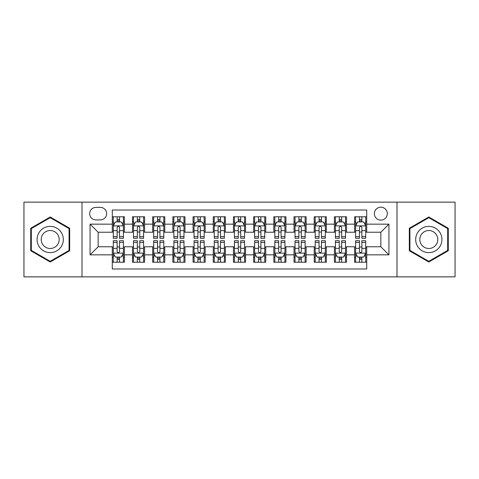 <?xml version="1.0" encoding="UTF-8"?>
<svg xmlns="http://www.w3.org/2000/svg" width="479" height="479" viewBox="0 0 479 479"><rect width="100%" height="100%" fill="white"/><g stroke="black" fill="none" stroke-linecap="round" stroke-linejoin="round"><path stroke-width="0.72" d="M380.847 207.191A6.461 6.461 0 0 0 374.38 213.652A6.461 6.461 0 0 0 380.847 220.118A6.461 6.461 0 0 0 387.307 213.652A6.461 6.461 0 0 0 380.847 207.191M396.995 276.856L455.05 276.856L455.05 202.144L396.995 202.144L396.995 276.856L82.005 276.856L82.005 202.144L23.95 202.144L23.95 276.856L82.005 276.856M366.71 216.783L354.592 216.783L354.592 224.154L346.521 224.154L346.521 232.231L354.592 232.231L354.592 224.154M346.521 224.154L346.521 216.783L334.402 216.783L334.402 224.154L326.325 224.154L326.325 232.231L334.402 232.231L334.402 224.154M326.325 224.154L326.325 216.783L314.212 216.783L314.212 224.154L306.135 224.154L306.135 232.231L314.212 232.231L314.212 224.154M306.135 224.154L306.135 216.783L294.016 216.783L294.016 224.154L285.939 224.154L285.939 232.231L294.016 232.231L294.016 224.154M285.939 224.154L285.939 216.783L273.826 216.783L273.826 224.154L265.749 224.154L265.749 232.231L273.826 232.231L273.826 224.154M265.749 224.154L265.749 216.783L253.636 216.783L253.636 224.154L245.559 224.154L245.559 232.231L253.636 232.231L253.636 224.154M245.559 224.154L245.559 216.783L233.441 216.783L233.441 224.154L225.364 224.154L225.364 232.231L233.441 232.231L233.441 224.154M225.364 224.154L225.364 216.783L213.251 216.783L213.251 224.154L205.174 224.154L205.174 232.231L213.251 232.231L213.251 224.154M205.174 224.154L205.174 216.783L193.061 216.783L193.061 224.154L184.984 224.154L184.984 232.231L193.061 232.231L193.061 224.154M184.984 224.154L184.984 216.783L172.865 216.783L172.865 224.154L164.788 224.154L164.788 232.231L172.865 232.231L172.865 224.154M164.788 224.154L164.788 216.783L152.675 216.783L152.675 224.154L144.598 224.154L144.598 232.231L152.675 232.231L152.675 224.154M144.598 224.154L144.598 216.783L132.479 216.783L132.479 232.231L124.408 232.231L124.408 216.783L112.29 216.783M112.29 262.217L124.408 262.217L124.408 246.769L132.479 246.769L132.479 262.217L144.598 262.217L144.598 246.769L152.675 246.769L152.675 254.846L144.598 254.846M152.675 254.846L152.675 262.217L164.788 262.217L164.788 246.769L172.865 246.769L172.865 254.846L164.788 254.846M172.865 254.846L172.865 262.217L184.984 262.217L184.984 246.769L193.061 246.769L193.061 254.846L184.984 254.846M193.061 254.846L193.061 262.217L205.174 262.217L205.174 246.769L213.251 246.769L213.251 254.846L205.174 254.846M213.251 254.846L213.251 262.217L225.364 262.217L225.364 246.769L233.441 246.769L233.441 254.846L225.364 254.846M233.441 254.846L233.441 262.217L245.559 262.217L245.559 246.769L253.636 246.769L253.636 254.846L245.559 254.846M253.636 254.846L253.636 262.217L265.749 262.217L265.749 246.769L273.826 246.769L273.826 254.846L265.749 254.846M273.826 254.846L273.826 262.217L285.939 262.217L285.939 246.769L294.016 246.769L294.016 254.846L285.939 254.846M294.016 254.846L294.016 262.217L306.135 262.217L306.135 246.769L314.212 246.769L314.212 254.846L306.135 254.846M314.212 254.846L314.212 262.217L326.325 262.217L326.325 246.769L334.402 246.769L334.402 254.846L326.325 254.846M334.402 254.846L334.402 262.217L346.521 262.217L346.521 246.769L354.592 246.769L354.592 254.846L346.521 254.846M95.932 219.915L100.374 219.915A6.257 6.257 0 0 0 106.637 213.652A6.257 6.257 0 0 0 100.374 207.395L95.932 207.395A6.257 6.257 0 0 0 89.675 213.652A6.257 6.257 0 0 0 95.932 219.915M396.995 202.144L82.005 202.144M366.71 224.154L366.71 210.018L112.29 210.018L112.29 232.231L98.153 232.231L98.153 246.769L112.29 246.769L112.29 268.982L366.71 268.982L366.71 246.769L380.847 246.769L380.847 232.231L366.71 232.231L366.71 224.154L388.924 224.154L388.924 254.846L366.71 254.846M112.29 254.846L90.076 254.846L90.076 224.154L112.29 224.154M354.592 254.846L354.592 262.217L366.71 262.217M112.29 221.831L113.301 221.831M117.133 221.831L119.558 221.831M123.396 221.831L124.408 221.831M112.29 232.028L113.301 232.028M117.133 232.028L119.558 232.028M123.396 232.028L124.408 232.028M112.29 246.972L113.301 246.972M117.133 246.972L119.558 246.972M123.396 246.972L124.408 246.972M112.29 257.169L113.301 257.169M117.133 257.169L119.558 257.169M123.396 257.169L124.408 257.169M132.479 232.028L133.491 232.028M137.329 232.028L139.754 232.028M143.586 232.028L144.598 232.028M132.479 221.831L133.491 221.831M137.329 221.831L139.754 221.831M143.586 221.831L144.598 221.831M132.479 246.972L133.491 246.972M137.329 246.972L139.754 246.972M143.586 246.972L144.598 246.972M132.479 257.169L133.491 257.169M137.329 257.169L139.754 257.169M143.586 257.169L144.598 257.169M152.675 246.972L153.681 246.972M157.519 246.972L159.944 246.972M163.782 246.972L164.788 246.972M152.675 257.169L153.681 257.169M157.519 257.169L159.944 257.169M163.782 257.169L164.788 257.169M152.675 221.831L153.681 221.831M157.519 221.831L159.944 221.831M163.782 221.831L164.788 221.831M152.675 232.028L153.681 232.028M157.519 232.028L159.944 232.028M163.782 232.028L164.788 232.028M172.865 246.972L173.877 246.972M177.715 246.972L180.134 246.972M183.972 246.972L184.984 246.972M172.865 257.169L173.877 257.169M177.715 257.169L180.134 257.169M183.972 257.169L184.984 257.169M172.865 221.831L173.877 221.831M177.715 221.831L180.134 221.831M183.972 221.831L184.984 221.831M172.865 232.028L173.877 232.028M177.715 232.028L180.134 232.028M183.972 232.028L184.984 232.028M193.061 246.972L194.067 246.972M197.905 246.972L200.33 246.972M204.162 246.972L205.174 246.972M193.061 257.169L194.067 257.169M197.905 257.169L200.33 257.169M204.162 257.169L205.174 257.169M193.061 221.831L194.067 221.831M197.905 221.831L200.33 221.831M204.162 221.831L205.174 221.831M193.061 232.028L194.067 232.028M197.905 232.028L200.33 232.028M204.162 232.028L205.174 232.028M213.251 246.972L214.263 246.972M218.095 246.972L220.52 246.972M224.358 246.972L225.364 246.972M213.251 257.169L214.263 257.169M218.095 257.169L220.52 257.169M224.358 257.169L225.364 257.169M213.251 221.831L214.263 221.831M218.095 221.831L220.52 221.831M224.358 221.831L225.364 221.831M213.251 232.028L214.263 232.028M218.095 232.028L220.52 232.028M224.358 232.028L225.364 232.028M233.441 246.972L234.453 246.972M238.291 246.972L240.709 246.972M244.547 246.972L245.559 246.972M233.441 257.169L234.453 257.169M238.291 257.169L240.709 257.169M244.547 257.169L245.559 257.169M233.441 221.831L234.453 221.831M238.291 221.831L240.709 221.831M244.547 221.831L245.559 221.831M233.441 232.028L234.453 232.028M238.291 232.028L240.709 232.028M244.547 232.028L245.559 232.028M253.636 246.972L254.642 246.972M258.48 246.972L260.905 246.972M264.737 246.972L265.749 246.972M253.636 257.169L254.642 257.169M258.48 257.169L260.905 257.169M264.737 257.169L265.749 257.169M253.636 221.831L254.642 221.831M258.48 221.831L260.905 221.831M264.737 221.831L265.749 221.831M253.636 232.028L254.642 232.028M258.48 232.028L260.905 232.028M264.737 232.028L265.749 232.028M273.826 246.972L274.838 246.972M278.67 246.972L281.095 246.972M284.933 246.972L285.939 246.972M273.826 257.169L274.838 257.169M278.67 257.169L281.095 257.169M284.933 257.169L285.939 257.169M273.826 221.831L274.838 221.831M278.67 221.831L281.095 221.831M284.933 221.831L285.939 221.831M273.826 232.028L274.838 232.028M278.67 232.028L281.095 232.028M284.933 232.028L285.939 232.028M294.016 246.972L295.028 246.972M298.866 246.972L301.285 246.972M305.123 246.972L306.135 246.972M294.016 257.169L295.028 257.169M298.866 257.169L301.285 257.169M305.123 257.169L306.135 257.169M294.016 221.831L295.028 221.831M298.866 221.831L301.285 221.831M305.123 221.831L306.135 221.831M294.016 232.028L295.028 232.028M298.866 232.028L301.285 232.028M305.123 232.028L306.135 232.028M314.212 246.972L315.218 246.972M319.056 246.972L321.481 246.972M325.319 246.972L326.325 246.972M314.212 257.169L315.218 257.169M319.056 257.169L321.481 257.169M325.319 257.169L326.325 257.169M314.212 221.831L315.218 221.831M319.056 221.831L321.481 221.831M325.319 221.831L326.325 221.831M314.212 232.028L315.218 232.028M319.056 232.028L321.481 232.028M325.319 232.028L326.325 232.028M334.402 246.972L335.414 246.972M339.246 246.972L341.671 246.972M345.509 246.972L346.521 246.972M334.402 257.169L335.414 257.169M339.246 257.169L341.671 257.169M345.509 257.169L346.521 257.169M334.402 221.831L335.414 221.831M339.246 221.831L341.671 221.831M345.509 221.831L346.521 221.831M334.402 232.028L335.414 232.028M339.246 232.028L341.671 232.028M345.509 232.028L346.521 232.028M354.592 246.972L355.604 246.972M359.442 246.972L361.867 246.972M365.699 246.972L366.71 246.972M354.592 257.169L355.604 257.169M359.442 257.169L361.867 257.169M365.699 257.169L366.71 257.169M354.592 221.831L355.604 221.831M359.442 221.831L361.867 221.831M365.699 221.831L366.71 221.831M354.592 232.028L355.604 232.028M359.442 232.028L361.867 232.028M365.699 232.028L366.71 232.028M98.153 232.231L90.076 224.154M98.153 246.769L90.076 254.846M388.924 224.154L380.847 232.231M388.924 254.846L380.847 246.769M50.199 262.001L69.683 250.751L69.683 228.249L50.199 216.999L30.716 228.249L30.716 250.751L50.199 262.001M448.284 228.249L428.801 216.999L409.317 228.249L409.317 250.751L428.801 262.001L448.284 250.751L448.284 228.249M119.558 219.406L117.133 219.406M123.396 236.644L119.558 236.644L119.558 238.291L123.396 238.291L123.396 225.974L121.379 221.933L115.319 221.933L113.301 225.974L113.301 238.291L117.133 238.291L117.133 236.644L113.301 236.644M113.301 225.974L113.301 216.783M123.396 225.974L123.396 216.783M117.133 221.933L117.133 216.783M119.558 216.783L119.558 221.933M119.558 236.644L119.558 227.483C118.75 225.932 117.948 225.932 117.133 227.483L117.133 236.644M117.133 259.594L119.558 259.594M113.301 242.356L117.133 242.356L117.133 240.709L113.301 240.709L113.301 253.026L115.319 257.067L121.379 257.067L123.396 253.026L123.396 240.709L119.558 240.709L119.558 242.356L123.396 242.356M123.396 253.026L123.396 262.217M113.301 253.026L113.301 262.217M119.558 257.067L119.558 262.217M117.133 262.217L117.133 257.067M117.133 242.356L117.133 251.517C117.942 253.068 118.75 253.068 119.558 251.517L119.558 242.356M50.199 226.375A13.125 13.125 0 0 0 37.075 239.5A13.125 13.125 0 0 0 50.199 252.625A13.125 13.125 0 0 0 63.324 239.5A13.125 13.125 0 0 0 50.199 226.375M50.199 230.513A8.987 8.987 0 0 0 41.212 239.5A8.987 8.987 0 0 0 50.199 248.487A8.987 8.987 0 0 0 59.186 239.5A8.987 8.987 0 0 0 50.199 230.513M69.078 250.397L50.199 261.3L31.321 250.397L31.321 228.603L50.199 217.7L69.078 228.603L69.078 250.397M417.437 232.938A13.125 13.125 0 0 0 422.239 250.864A13.125 13.125 0 0 0 440.165 246.062A13.125 13.125 0 0 0 435.363 228.136A13.125 13.125 0 0 0 417.437 232.938M421.017 235.009A8.987 8.987 0 0 0 424.31 247.284A8.987 8.987 0 0 0 436.585 243.991A8.987 8.987 0 0 0 433.291 231.716A8.987 8.987 0 0 0 421.017 235.009M447.679 228.603L447.679 250.397L428.801 261.3L409.922 250.397L409.922 228.603L428.801 217.7L447.679 228.603M139.754 219.406L137.329 219.406M143.586 236.644L139.754 236.644L139.754 238.291L143.586 238.291L143.586 225.974L141.568 221.933L135.509 221.933L133.491 225.974L133.491 238.291L137.329 238.291L137.329 236.644L133.491 236.644M133.491 225.974L133.491 216.783M143.586 225.974L143.586 216.783M137.329 221.933L137.329 216.783M139.754 216.783L139.754 221.933M139.754 236.644L139.754 227.483C138.946 225.932 138.138 225.932 137.329 227.483L137.329 236.644M159.944 219.406L157.519 219.406M163.782 236.644L159.944 236.644L159.944 238.291L163.782 238.291L163.782 225.974L161.758 221.933L155.705 221.933L153.681 225.974L153.681 238.291L157.519 238.291L157.519 236.644L153.681 236.644M153.681 225.974L153.681 216.783M163.782 225.974L163.782 216.783M157.519 221.933L157.519 216.783M159.944 216.783L159.944 221.933M159.944 236.644L159.944 227.483C159.136 225.932 158.327 225.932 157.519 227.483L157.519 236.644M180.134 219.406L177.715 219.406M183.972 236.644L180.134 236.644L180.134 238.291L183.972 238.291L183.972 225.974L181.954 221.933L175.895 221.933L173.877 225.974L173.877 238.291L177.715 238.291L177.715 236.644L173.877 236.644M173.877 225.974L173.877 216.783M183.972 225.974L183.972 216.783M177.715 221.933L177.715 216.783M180.134 216.783L180.134 221.933M180.134 236.644L180.134 227.483C179.332 225.932 178.523 225.932 177.715 227.483L177.715 236.644M200.33 219.406L197.905 219.406M204.162 236.644L200.33 236.644L200.33 238.291L204.162 238.291L204.162 225.974L202.144 221.933L196.085 221.933L194.067 225.974L194.067 238.291L197.905 238.291L197.905 236.644L194.067 236.644M194.067 225.974L194.067 216.783M204.162 225.974L204.162 216.783M197.905 221.933L197.905 216.783M200.33 216.783L200.33 221.933M200.33 236.644L200.33 227.483C199.521 225.932 198.713 225.932 197.905 227.483L197.905 236.644M137.329 259.594L139.754 259.594M133.491 242.356L137.329 242.356L137.329 240.709L133.491 240.709L133.491 253.026L135.509 257.067L141.568 257.067L143.586 253.026L143.586 240.709L139.754 240.709L139.754 242.356L143.586 242.356M143.586 253.026L143.586 262.217M133.491 253.026L133.491 262.217M139.754 257.067L139.754 262.217M137.329 262.217L137.329 257.067M137.329 242.356L137.329 251.517C138.138 253.068 138.94 253.068 139.754 251.517L139.754 242.356M157.519 259.594L159.944 259.594M153.681 242.356L157.519 242.356L157.519 240.709L153.681 240.709L153.681 253.026L155.705 257.067L161.758 257.067L163.782 253.026L163.782 240.709L159.944 240.709L159.944 242.356L163.782 242.356M163.782 253.026L163.782 262.217M153.681 253.026L153.681 262.217M159.944 257.067L159.944 262.217M157.519 262.217L157.519 257.067M157.519 242.356L157.519 251.517C158.327 253.068 159.136 253.068 159.944 251.517L159.944 242.356M177.715 259.594L180.134 259.594M173.877 242.356L177.715 242.356L177.715 240.709L173.877 240.709L173.877 253.026L175.895 257.067L181.954 257.067L183.972 253.026L183.972 240.709L180.134 240.709L180.134 242.356L183.972 242.356M183.972 253.026L183.972 262.217M173.877 253.026L173.877 262.217M180.134 257.067L180.134 262.217M177.715 262.217L177.715 257.067M177.715 242.356L177.715 251.517C178.517 253.068 179.326 253.068 180.134 251.517L180.134 242.356M197.905 259.594L200.33 259.594M194.067 242.356L197.905 242.356L197.905 240.709L194.067 240.709L194.067 253.026L196.085 257.067L202.144 257.067L204.162 253.026L204.162 240.709L200.33 240.709L200.33 242.356L204.162 242.356M204.162 253.026L204.162 262.217M194.067 253.026L194.067 262.217M200.33 257.067L200.33 262.217M197.905 262.217L197.905 257.067M197.905 242.356L197.905 251.517C198.713 253.068 199.521 253.068 200.33 251.517L200.33 242.356M220.52 219.406L218.095 219.406M224.358 236.644L220.52 236.644L220.52 238.291L224.358 238.291L224.358 225.974L222.334 221.933L216.28 221.933L214.263 225.974L214.263 238.291L218.095 238.291L218.095 236.644L214.263 236.644M214.263 225.974L214.263 216.783M224.358 225.974L224.358 216.783M218.095 221.933L218.095 216.783M220.52 216.783L220.52 221.933M220.52 236.644L220.52 227.483C219.711 225.932 218.903 225.932 218.095 227.483L218.095 236.644M218.095 259.594L220.52 259.594M214.263 242.356L218.095 242.356L218.095 240.709L214.263 240.709L214.263 253.026L216.28 257.067L222.334 257.067L224.358 253.026L224.358 240.709L220.52 240.709L220.52 242.356L224.358 242.356M224.358 253.026L224.358 262.217M214.263 253.026L214.263 262.217M220.52 257.067L220.52 262.217M218.095 262.217L218.095 257.067M218.095 242.356L218.095 251.517C218.903 253.068 219.711 253.068 220.52 251.517L220.52 242.356M240.709 219.406L238.291 219.406M244.547 236.644L240.709 236.644L240.709 238.291L244.547 238.291L244.547 225.974L242.53 221.933L236.47 221.933L234.453 225.974L234.453 238.291L238.291 238.291L238.291 236.644L234.453 236.644M234.453 225.974L234.453 216.783M244.547 225.974L244.547 216.783M238.291 221.933L238.291 216.783M240.709 216.783L240.709 221.933M240.709 236.644L240.709 227.483C239.907 225.932 239.099 225.932 238.291 227.483L238.291 236.644M238.291 259.594L240.709 259.594M234.453 242.356L238.291 242.356L238.291 240.709L234.453 240.709L234.453 253.026L236.47 257.067L242.53 257.067L244.547 253.026L244.547 240.709L240.709 240.709L240.709 242.356L244.547 242.356M244.547 253.026L244.547 262.217M234.453 253.026L234.453 262.217M240.709 257.067L240.709 262.217M238.291 262.217L238.291 257.067M238.291 242.356L238.291 251.517C239.093 253.068 239.901 253.068 240.709 251.517L240.709 242.356M260.905 219.406L258.48 219.406M264.737 236.644L260.905 236.644L260.905 238.291L264.737 238.291L264.737 225.974L262.72 221.933L256.666 221.933L254.642 225.974L254.642 238.291L258.48 238.291L258.48 236.644L254.642 236.644M254.642 225.974L254.642 216.783M264.737 225.974L264.737 216.783M258.48 221.933L258.48 216.783M260.905 216.783L260.905 221.933M260.905 236.644L260.905 227.483C260.097 225.932 259.289 225.932 258.48 227.483L258.48 236.644M258.48 259.594L260.905 259.594M254.642 242.356L258.48 242.356L258.48 240.709L254.642 240.709L254.642 253.026L256.666 257.067L262.72 257.067L264.737 253.026L264.737 240.709L260.905 240.709L260.905 242.356L264.737 242.356M264.737 253.026L264.737 262.217M254.642 253.026L254.642 262.217M260.905 257.067L260.905 262.217M258.48 262.217L258.48 257.067M258.48 242.356L258.48 251.517C259.289 253.068 260.097 253.068 260.905 251.517L260.905 242.356M281.095 219.406L278.67 219.406M284.933 236.644L281.095 236.644L281.095 238.291L284.933 238.291L284.933 225.974L282.915 221.933L276.856 221.933L274.838 225.974L274.838 238.291L278.67 238.291L278.67 236.644L274.838 236.644M274.838 225.974L274.838 216.783M284.933 225.974L284.933 216.783M278.67 221.933L278.67 216.783M281.095 216.783L281.095 221.933M281.095 236.644L281.095 227.483C280.287 225.932 279.479 225.932 278.67 227.483L278.67 236.644M278.67 259.594L281.095 259.594M274.838 242.356L278.67 242.356L278.67 240.709L274.838 240.709L274.838 253.026L276.856 257.067L282.915 257.067L284.933 253.026L284.933 240.709L281.095 240.709L281.095 242.356L284.933 242.356M284.933 253.026L284.933 262.217M274.838 253.026L274.838 262.217M281.095 257.067L281.095 262.217M278.67 262.217L278.67 257.067M278.67 242.356L278.67 251.517C279.479 253.068 280.287 253.068 281.095 251.517L281.095 242.356M301.285 219.406L298.866 219.406M305.123 236.644L301.285 236.644L301.285 238.291L305.123 238.291L305.123 225.974L303.105 221.933L297.046 221.933L295.028 225.974L295.028 238.291L298.866 238.291L298.866 236.644L295.028 236.644M295.028 225.974L295.028 216.783M305.123 225.974L305.123 216.783M298.866 221.933L298.866 216.783M301.285 216.783L301.285 221.933M301.285 236.644L301.285 227.483C300.483 225.932 299.674 225.932 298.866 227.483L298.866 236.644M298.866 259.594L301.285 259.594M295.028 242.356L298.866 242.356L298.866 240.709L295.028 240.709L295.028 253.026L297.046 257.067L303.105 257.067L305.123 253.026L305.123 240.709L301.285 240.709L301.285 242.356L305.123 242.356M305.123 253.026L305.123 262.217M295.028 253.026L295.028 262.217M301.285 257.067L301.285 262.217M298.866 262.217L298.866 257.067M298.866 242.356L298.866 251.517C299.668 253.068 300.477 253.068 301.285 251.517L301.285 242.356M321.481 219.406L319.056 219.406M325.319 236.644L321.481 236.644L321.481 238.291L325.319 238.291L325.319 225.974L323.295 221.933L317.242 221.933L315.218 225.974L315.218 238.291L319.056 238.291L319.056 236.644L315.218 236.644M315.218 225.974L315.218 216.783M325.319 225.974L325.319 216.783M319.056 221.933L319.056 216.783M321.481 216.783L321.481 221.933M321.481 236.644L321.481 227.483C320.673 225.932 319.864 225.932 319.056 227.483L319.056 236.644M319.056 259.594L321.481 259.594M315.218 242.356L319.056 242.356L319.056 240.709L315.218 240.709L315.218 253.026L317.242 257.067L323.295 257.067L325.319 253.026L325.319 240.709L321.481 240.709L321.481 242.356L325.319 242.356M325.319 253.026L325.319 262.217M315.218 253.026L315.218 262.217M321.481 257.067L321.481 262.217M319.056 262.217L319.056 257.067M319.056 242.356L319.056 251.517C319.864 253.068 320.673 253.068 321.481 251.517L321.481 242.356M341.671 219.406L339.246 219.406M345.509 236.644L341.671 236.644L341.671 238.291L345.509 238.291L345.509 225.974L343.491 221.933L337.432 221.933L335.414 225.974L335.414 238.291L339.246 238.291L339.246 236.644L335.414 236.644M335.414 225.974L335.414 216.783M345.509 225.974L345.509 216.783M339.246 221.933L339.246 216.783M341.671 216.783L341.671 221.933M341.671 236.644L341.671 227.483C340.862 225.932 340.06 225.932 339.246 227.483L339.246 236.644M339.246 259.594L341.671 259.594M335.414 242.356L339.246 242.356L339.246 240.709L335.414 240.709L335.414 253.026L337.432 257.067L343.491 257.067L345.509 253.026L345.509 240.709L341.671 240.709L341.671 242.356L345.509 242.356M345.509 253.026L345.509 262.217M335.414 253.026L335.414 262.217M341.671 257.067L341.671 262.217M339.246 262.217L339.246 257.067M339.246 242.356L339.246 251.517C340.054 253.068 340.862 253.068 341.671 251.517L341.671 242.356M361.867 219.406L359.442 219.406M365.699 236.644L361.867 236.644L361.867 238.291L365.699 238.291L365.699 225.974L363.681 221.933L357.621 221.933L355.604 225.974L355.604 238.291L359.442 238.291L359.442 236.644L355.604 236.644M355.604 225.974L355.604 216.783M365.699 225.974L365.699 216.783M359.442 221.933L359.442 216.783M361.867 216.783L361.867 221.933M361.867 236.644L361.867 227.483C361.058 225.932 360.25 225.932 359.442 227.483L359.442 236.644M359.442 259.594L361.867 259.594M355.604 242.356L359.442 242.356L359.442 240.709L355.604 240.709L355.604 253.026L357.621 257.067L363.681 257.067L365.699 253.026L365.699 240.709L361.867 240.709L361.867 242.356L365.699 242.356M365.699 253.026L365.699 262.217M355.604 253.026L355.604 262.217M361.867 257.067L361.867 262.217M359.442 262.217L359.442 257.067M359.442 242.356L359.442 251.517C360.25 253.068 361.052 253.068 361.867 251.517L361.867 242.356M132.479 254.846L124.408 254.846M132.479 224.154L124.408 224.154M123.343 225.872L113.349 225.872M113.301 223.046L114.762 223.046M121.929 223.046L123.396 223.046M117.133 230.65L113.301 230.65M123.396 230.65L119.558 230.65M119.558 220.693L117.133 220.693M113.349 253.128L123.343 253.128M123.396 255.954L121.929 255.954M114.762 255.954L113.301 255.954M119.558 248.35L123.396 248.35M113.301 248.35L117.133 248.35M117.133 258.307L119.558 258.307M143.538 225.872L133.545 225.872M133.491 223.046L134.958 223.046M142.125 223.046L143.586 223.046M137.329 230.65L133.491 230.65M143.586 230.65L139.754 230.65M139.754 220.693L137.329 220.693M163.728 225.872L153.735 225.872M153.681 223.046L155.148 223.046M162.315 223.046L163.782 223.046M157.519 230.65L153.681 230.65M163.782 230.65L159.944 230.65M159.944 220.693L157.519 220.693M183.924 225.872L173.925 225.872M173.877 223.046L175.338 223.046M182.511 223.046L183.972 223.046M177.715 230.65L173.877 230.65M183.972 230.65L180.134 230.65M180.134 220.693L177.715 220.693M204.114 225.872L194.121 225.872M194.067 223.046L195.534 223.046M202.701 223.046L204.162 223.046M197.905 230.65L194.067 230.65M204.162 230.65L200.33 230.65M200.33 220.693L197.905 220.693M133.545 253.128L143.538 253.128M143.586 255.954L142.125 255.954M134.958 255.954L133.491 255.954M139.754 248.35L143.586 248.35M133.491 248.35L137.329 248.35M137.329 258.307L139.754 258.307M153.735 253.128L163.728 253.128M163.782 255.954L162.315 255.954M155.148 255.954L153.681 255.954M159.944 248.35L163.782 248.35M153.681 248.35L157.519 248.35M157.519 258.307L159.944 258.307M173.925 253.128L183.924 253.128M183.972 255.954L182.511 255.954M175.338 255.954L173.877 255.954M180.134 248.35L183.972 248.35M173.877 248.35L177.715 248.35M177.715 258.307L180.134 258.307M194.121 253.128L204.114 253.128M204.162 255.954L202.701 255.954M195.534 255.954L194.067 255.954M200.33 248.35L204.162 248.35M194.067 248.35L197.905 248.35M197.905 258.307L200.33 258.307M224.304 225.872L214.311 225.872M214.263 223.046L215.724 223.046M222.891 223.046L224.358 223.046M218.095 230.65L214.263 230.65M224.358 230.65L220.52 230.65M220.52 220.693L218.095 220.693M214.311 253.128L224.304 253.128M224.358 255.954L222.891 255.954M215.724 255.954L214.263 255.954M220.52 248.35L224.358 248.35M214.263 248.35L218.095 248.35M218.095 258.307L220.52 258.307M244.5 225.872L234.5 225.872M234.453 223.046L235.913 223.046M243.087 223.046L244.547 223.046M238.291 230.65L234.453 230.65M244.547 230.65L240.709 230.65M240.709 220.693L238.291 220.693M234.5 253.128L244.5 253.128M244.547 255.954L243.087 255.954M235.913 255.954L234.453 255.954M240.709 248.35L244.547 248.35M234.453 248.35L238.291 248.35M238.291 258.307L240.709 258.307M264.689 225.872L254.696 225.872M254.642 223.046L256.109 223.046M263.276 223.046L264.737 223.046M258.48 230.65L254.642 230.65M264.737 230.65L260.905 230.65M260.905 220.693L258.48 220.693M254.696 253.128L264.689 253.128M264.737 255.954L263.276 255.954M256.109 255.954L254.642 255.954M260.905 248.35L264.737 248.35M254.642 248.35L258.48 248.35M258.48 258.307L260.905 258.307M284.879 225.872L274.886 225.872M274.838 223.046L276.299 223.046M283.466 223.046L284.933 223.046M278.67 230.65L274.838 230.65M284.933 230.65L281.095 230.65M281.095 220.693L278.67 220.693M274.886 253.128L284.879 253.128M284.933 255.954L283.466 255.954M276.299 255.954L274.838 255.954M281.095 248.35L284.933 248.35M274.838 248.35L278.67 248.35M278.67 258.307L281.095 258.307M305.075 225.872L295.076 225.872M295.028 223.046L296.489 223.046M303.662 223.046L305.123 223.046M298.866 230.65L295.028 230.65M305.123 230.65L301.285 230.65M301.285 220.693L298.866 220.693M295.076 253.128L305.075 253.128M305.123 255.954L303.662 255.954M296.489 255.954L295.028 255.954M301.285 248.35L305.123 248.35M295.028 248.35L298.866 248.35M298.866 258.307L301.285 258.307M325.265 225.872L315.272 225.872M315.218 223.046L316.685 223.046M323.852 223.046L325.319 223.046M319.056 230.65L315.218 230.65M325.319 230.65L321.481 230.65M321.481 220.693L319.056 220.693M315.272 253.128L325.265 253.128M325.319 255.954L323.852 255.954M316.685 255.954L315.218 255.954M321.481 248.35L325.319 248.35M315.218 248.35L319.056 248.35M319.056 258.307L321.481 258.307M345.455 225.872L335.462 225.872M335.414 223.046L336.875 223.046M344.042 223.046L345.509 223.046M339.246 230.65L335.414 230.65M345.509 230.65L341.671 230.65M341.671 220.693L339.246 220.693M335.462 253.128L345.455 253.128M345.509 255.954L344.042 255.954M336.875 255.954L335.414 255.954M341.671 248.35L345.509 248.35M335.414 248.35L339.246 248.35M339.246 258.307L341.671 258.307M365.651 225.872L355.658 225.872M355.604 223.046L357.071 223.046M364.238 223.046L365.699 223.046M359.442 230.65L355.604 230.65M365.699 230.65L361.867 230.65M361.867 220.693L359.442 220.693M355.658 253.128L365.651 253.128M365.699 255.954L364.238 255.954M357.071 255.954L355.604 255.954M361.867 248.35L365.699 248.35M355.604 248.35L359.442 248.35M359.442 258.307L361.867 258.307"/></g></svg>
